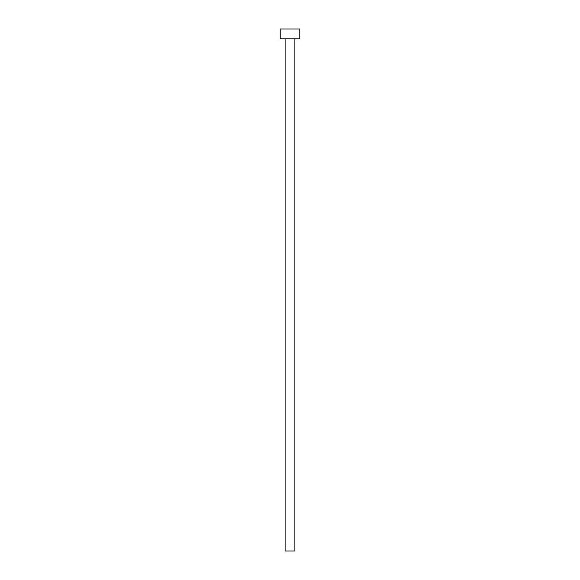 <?xml version="1.0" encoding="UTF-8"?>
<svg xmlns="http://www.w3.org/2000/svg" width="580" height="580" viewBox="0 0 580 580"><rect width="100%" height="100%" fill="white"/><g stroke="black" fill="none" stroke-linecap="round" stroke-linejoin="round"><path stroke-width="0.87" d="M294.894 38.788L294.894 551L285.106 551L285.106 38.788M299.787 38.788L280.212 38.788L280.212 29L299.787 29L299.787 38.788"/></g></svg>
